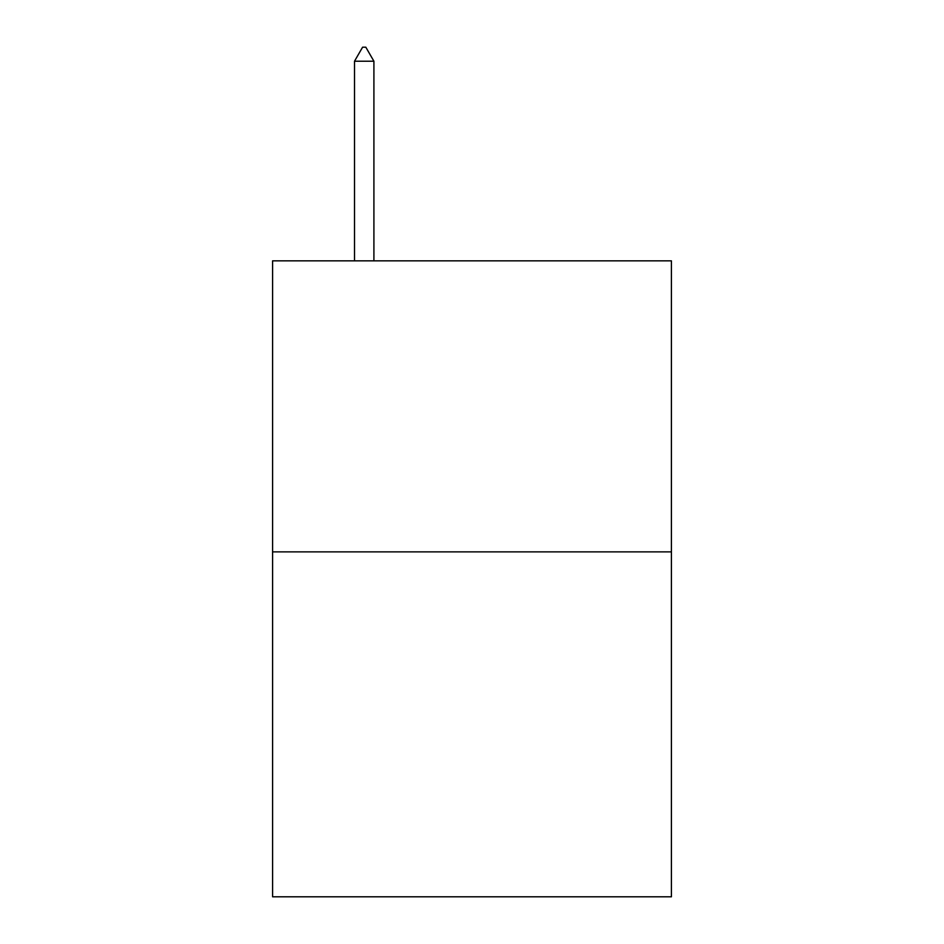 <?xml version="1.0" encoding="UTF-8"?>
<svg xmlns="http://www.w3.org/2000/svg" width="944" height="944" viewBox="0 0 944 944"><rect width="100%" height="100%" fill="white"/><g stroke="black" fill="none" stroke-linecap="round" stroke-linejoin="round"><path stroke-width="1.42" d="M671.408 551.874L671.408 260.839L272.592 260.839L272.592 896.8L671.408 896.8L671.408 551.874L272.592 551.874M373.907 61.218L365.824 47.2L362.59 47.2L354.507 61.218L373.907 61.218L373.907 260.839M354.507 61.218L354.507 260.839"/></g></svg>
